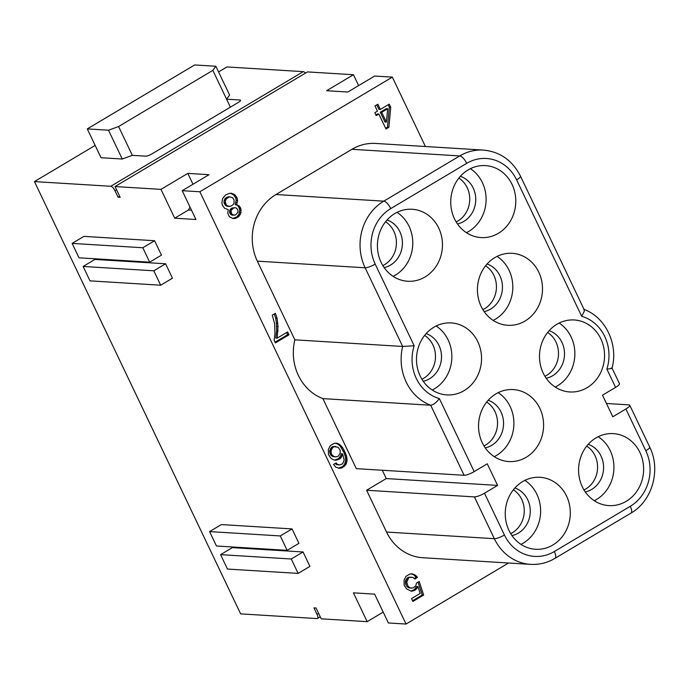 <?xml version="1.0" encoding="UTF-8"?>
<svg xmlns="http://www.w3.org/2000/svg" width="689" height="689" viewBox="0 0 689 689"><rect width="100%" height="100%" fill="white"/><g stroke="black" fill="none" stroke-linecap="round" stroke-linejoin="round"><path stroke-width="1.03" d="M383.196 612.108L367.168 621.659L321.22 618.825L316.07 608.025L313.943 607.887L317.043 614.373A4.918 1.809 59.2 0 1 317.431 618.472A4.918 1.809 59.2 0 1 316.983 618.567L240.642 613.873L34.45 181.586L110.791 186.28A4.918 1.809 -120.8 0 1 114.977 190.732L118.069 197.218L120.187 197.355L115.029 186.547L160.976 189.372L174.722 218.189L195.934 219.498L182.189 190.681L199.853 191.766L392.334 77.125L425.423 146.516M230.393 107.148L226.595 99.19L229.609 95.073L215.864 66.256L194.66 64.947L87.288 128.903L108.5 130.204L118.577 126.526L132.322 155.344L122.246 159.021L108.5 130.204M132.322 155.344L145.758 156.17A4.918 1.111 -25.5 0 0 151.804 153.957L238.222 102.489A4.918 1.111 -25.5 0 0 240.539 100.241A4.918 1.111 -25.5 0 0 240.03 100.017L226.595 99.19L212.849 70.373L215.864 66.256M239.281 206.028L240.78 208.466L240.978 212.419L240.478 214.193L238.153 217.061L235.13 218.491L233.149 218.559L229.678 216.932L228.731 215.64L227.758 212.892L228.231 209.654L224.493 208.173L222.323 205.029L221.884 202.695L222.607 198.57L225.587 194.944L229.523 193.333L231.513 193.264L234.975 194.901L237.154 198.044L237.593 200.378L236.611 204.659L239.281 206.028L235.19 204.573L236.172 200.292L235.741 197.958L233.562 194.815L230.471 193.299M237.404 204.926L235.991 204.84M149.685 262.156L79.002 257.807L72.13 243.398L83.912 236.379L154.603 240.728L161.476 255.137L149.685 262.156L142.812 247.747L154.603 240.728M287.149 550.347L216.458 545.998L209.585 531.589L221.376 524.57L292.058 528.919L298.931 543.328L287.149 550.347L280.277 535.939L292.058 528.919M298.148 573.403L227.456 569.054L220.583 554.645L232.374 547.626L303.057 551.975L309.929 566.384L298.148 573.403L291.275 558.994L303.057 551.975M160.683 285.212L90.001 280.862L83.128 266.454L94.91 259.434L165.593 263.784L172.465 278.192L160.683 285.212L153.811 270.803L165.593 263.784M367.168 621.659L353.423 592.841L374.627 594.142L388.372 622.959L406.045 624.053L199.853 191.766M119.671 196.27L118.069 197.218M122.246 159.021L101.033 157.721L87.288 128.903M118.577 126.526L212.849 70.373M305.477 73.112A4.918 1.809 -120.8 0 0 303.263 71.639L226.922 66.945L218.568 71.923M34.45 181.586L95.168 145.422M237.593 200.378L236.172 200.292M237.369 202.73L235.957 202.644M236.611 204.659L235.19 204.573M240.228 207.32L238.816 207.225L237.869 205.942M388.854 127.301L385.978 129.015L378.829 114.029L376.211 115.588L374.833 112.712L377.451 111.153L374.98 105.96L377.865 104.246L380.337 109.43L389.242 104.134L390.749 107.303L388.854 127.301L387.442 127.215L385.633 128.292M380.337 109.43L378.924 109.344L376.788 104.883M387.735 108.724L381.706 112.316L386.383 122.117L387.735 108.724L386.322 108.638L380.294 112.229L384.97 122.031L386.383 122.117M234.975 194.901L233.562 194.815M236.465 196.606L235.052 196.52M378.829 114.029L377.417 113.943L375.867 114.865M233.502 193.928L232.09 193.842M388.174 104.771L389.337 107.217L387.442 127.215M182.189 190.681L209.025 174.687L187.821 173.387L192.998 184.239M381.706 112.316L380.294 112.229M390.749 107.303L389.337 107.217M189.975 207.01L188.476 209.999L191.49 210.188M174.722 218.189L188.476 209.999M237.154 198.044L235.741 197.958M187.821 173.387L160.976 189.372M72.13 243.398L142.812 247.747M220.583 554.645L291.275 558.994M358.624 85.582L353.448 74.731L307.509 71.906L115.029 186.547M353.448 74.731L326.612 90.715L347.816 92.025L374.661 76.04L392.334 77.125M83.128 266.454L153.811 270.803M209.585 531.589L280.277 535.939M508.534 563.008L406.045 624.053M328.464 454.516L328.369 449.392L330.289 445.654L334.217 443.311L336.861 443.216L339.393 444.302L342.76 447.841L346.334 455.334L347.092 460.441L345.973 464.438L342.192 467.797L339.427 468.339L335.827 467.151L333.536 464.446L336.154 462.887L337.102 464.171L339.496 464.963L342.648 463.826L344.173 459.959L342.605 453.862L341.089 457.729L339.918 458.796L335.577 460.269L333.321 459.761L330.909 458.237L328.464 454.516M408.534 578.157L406.751 582.179L408.017 586.236L410.162 587.924L413.211 587.958L415.811 585.667L416.561 582.997L419.179 581.438L423.657 595.055L412.918 601.454L411.548 598.569L420.187 593.418L417.947 586.615L415.76 589.775L411.419 591.248L406.613 588.931L404.159 585.202L404.073 580.078L405.993 576.349L409.921 574.006L412.565 573.911L415.097 574.988L417.517 577.253L415.036 579.096L412.892 577.416L409.843 577.382L407.121 578.071L405.451 580.913L405.502 583.85L406.605 586.15L408.749 587.829L411.626 588.165M294.858 339.832L402.66 346.464L414.158 345.757L375.212 264.102A8.199 1.852 154.5 0 1 365.127 267.788L257.333 261.148L294.858 339.832A49.169 44.346 93.5 0 0 322.9 398.612L356.299 468.649L464.102 475.281A8.199 1.852 -25.5 0 0 474.178 471.603L439.358 398.587C436.215 402.669 433.321 404.891 430.694 405.244L322.9 398.612M257.333 261.148A49.169 44.346 -86.5 0 1 275.988 194.522L351.933 149.298A49.169 44.346 93.5 0 1 375.574 143.441L483.368 150.081A49.169 44.346 93.5 0 0 459.727 155.929L351.933 149.298M386.546 532.046L366.608 490.258L386.253 478.562L497.579 485.418L484.488 493.212L504.417 535A8.199 1.852 154.5 0 1 494.34 538.686L386.546 532.046A49.169 44.346 93.5 0 0 422.805 557.728L530.599 564.369C539.237 564.842 547.367 562.835 554.998 558.348L630.935 513.116A8.199 3.014 59.2 0 0 630.28 506.294L554.335 551.527A8.199 3.014 59.2 0 1 554.998 558.348M386.253 478.562L382.283 470.242M277.159 338.153L287.64 331.917L289.01 334.794L275.393 342.907L274.153 340.314L274.963 333.545L274.653 323.735L272.25 315.174L275.393 313.297L277.073 318.223L278.012 326.543L277.159 338.153L275.746 338.066L276.677 330.849L276.41 323.236L275.66 318.137L274.248 313.986M411.204 573.842L413.684 574.902L416.104 577.167L414.356 578.467M417.947 586.615L416.535 586.528L414.339 589.681L410.833 591.05M418.025 582.127L422.245 594.969L412.573 600.73M411.428 577.175L408.431 577.296L407.121 578.071M407.5 579.518L406.088 579.432M409.843 577.382L408.431 577.296M417.517 577.253L416.104 577.167M416.173 575.832L414.752 575.746M415.097 574.988L413.684 574.902M413.762 574.307L412.349 574.221M412.565 573.911L411.273 573.834M413.004 591.041L411.583 590.955M414.451 590.551L413.03 590.464M415.76 589.775L414.339 589.681M417.052 588.26L415.639 588.173M423.657 595.055L422.245 594.969M410.162 587.924L408.749 587.829M409.232 587.364L407.819 587.278M408.017 586.236L406.605 586.15M406.915 583.936L405.502 583.85M406.751 582.179L405.339 582.093M406.863 581.008L405.451 580.913M508.973 530.444A36.061 32.521 -86.5 0 1 510.523 493.979A36.061 32.521 -86.5 0 1 539.995 477.296A36.061 32.521 -86.5 0 1 566.582 496.123A36.061 32.521 -86.5 0 1 565.032 532.588A36.061 32.521 -86.5 0 1 535.56 549.271A36.061 32.521 -86.5 0 1 508.973 530.444M381.129 262.423A36.061 32.521 -86.5 0 1 382.688 225.966A36.061 32.521 -86.5 0 1 412.151 209.275A36.061 32.521 -86.5 0 1 438.747 228.111A36.061 32.521 -86.5 0 1 437.188 264.567A36.061 32.521 -86.5 0 1 407.724 281.258A36.061 32.521 -86.5 0 1 381.129 262.423M612.073 368.15L619.454 383.627A8.199 1.852 154.5 0 1 615.587 387.373L602.496 395.176L612.805 416.785L625.896 408.99A8.199 1.852 -25.5 0 0 629.763 405.244A8.199 1.852 -25.5 0 0 628.911 404.874L606.458 403.487M497.579 485.418L487.269 463.8L474.178 471.603M481.163 306.467A36.061 32.521 -86.5 0 1 482.713 270.002A36.061 32.521 -86.5 0 1 512.185 253.319A36.061 32.521 -86.5 0 1 538.772 272.146A36.061 32.521 -86.5 0 1 537.222 308.612A36.061 32.521 -86.5 0 1 507.75 325.294A36.061 32.521 -86.5 0 1 481.163 306.467M477.821 341.761A36.061 32.521 -86.5 0 1 479.613 346.24A36.061 32.521 -86.5 0 1 446.799 394.909A36.061 32.521 -86.5 0 1 420.212 376.073A36.061 32.521 -86.5 0 1 421.763 339.617A36.061 32.521 -86.5 0 1 451.226 322.926A36.061 32.521 -86.5 0 1 477.821 341.761M543.216 373.119A36.061 32.521 -86.5 0 1 563.843 321.195A36.061 32.521 -86.5 0 1 574.238 319.972A36.061 32.521 -86.5 0 1 600.825 338.807A36.061 32.521 -86.5 0 1 599.275 375.264A36.061 32.521 -86.5 0 1 569.812 391.955A36.061 32.521 -86.5 0 1 543.216 373.119M582.291 486.77A36.061 32.521 -86.5 0 1 583.85 450.313A36.061 32.521 -86.5 0 1 613.313 433.622A36.061 32.521 -86.5 0 1 617.766 434.242A36.061 32.521 -86.5 0 1 639.909 452.458A36.061 32.521 -86.5 0 1 638.35 488.914A36.061 32.521 -86.5 0 1 608.887 505.605A36.061 32.521 -86.5 0 1 582.291 486.77M512.065 184.437A36.061 32.521 -86.5 0 1 513.253 215.132A36.061 32.521 -86.5 0 1 481.043 237.584A36.061 32.521 -86.5 0 1 454.456 218.749A36.061 32.521 -86.5 0 1 456.006 182.292A36.061 32.521 -86.5 0 1 485.478 165.601A36.061 32.521 -86.5 0 1 512.065 184.437M482.266 442.726A36.061 32.521 -86.5 0 1 483.816 406.269A36.061 32.521 -86.5 0 1 513.288 389.578A36.061 32.521 -86.5 0 1 539.875 408.413A36.061 32.521 -86.5 0 1 538.324 444.87A36.061 32.521 -86.5 0 1 508.852 461.561A36.061 32.521 -86.5 0 1 482.266 442.726M524.897 480.362A36.061 32.521 -86.5 0 1 536.895 494.297A36.061 32.521 -86.5 0 1 520.962 544.379M511.97 535.594A24.589 22.169 93.5 0 0 527.731 499.758A24.589 22.169 93.5 0 0 514.907 487.976M510.678 533.613A24.589 22.169 93.5 0 0 521.719 499.387A24.589 22.169 93.5 0 0 513.383 489.784M397.062 212.35A36.061 32.521 -86.5 0 1 409.059 226.285A36.061 32.521 -86.5 0 1 393.126 276.358M384.135 267.582A24.589 22.169 93.5 0 0 399.887 231.745A24.589 22.169 93.5 0 0 387.063 219.955M382.843 265.601A24.589 22.169 93.5 0 0 393.884 231.375A24.589 22.169 93.5 0 0 385.539 221.763M497.096 256.386A36.061 32.521 -86.5 0 1 509.085 270.321A36.061 32.521 -86.5 0 1 493.152 320.402M484.16 311.617A24.589 22.169 93.5 0 0 499.921 275.781A24.589 22.169 93.5 0 0 487.097 263.999M482.868 309.637A24.589 22.169 93.5 0 0 493.91 275.411A24.589 22.169 93.5 0 0 485.573 265.808M436.137 326A36.061 32.521 -86.5 0 1 448.134 339.935A36.061 32.521 -86.5 0 1 432.201 390.008M423.21 381.232A24.589 22.169 93.5 0 0 438.962 345.387A24.589 22.169 93.5 0 0 426.138 333.605M421.918 379.251A24.589 22.169 93.5 0 0 432.959 345.025A24.589 22.169 93.5 0 0 424.622 335.414M559.149 323.046A36.061 32.521 -86.5 0 1 571.138 336.981A36.061 32.521 -86.5 0 1 555.205 387.054M546.222 378.278A24.589 22.169 93.5 0 0 561.974 342.433A24.589 22.169 93.5 0 0 549.15 330.651M544.93 376.297A24.589 22.169 93.5 0 0 555.963 342.071A24.589 22.169 93.5 0 0 547.626 332.46M598.224 436.688A36.061 32.521 -86.5 0 1 610.213 450.623A36.061 32.521 -86.5 0 1 594.288 500.705M585.297 491.929A24.589 22.169 93.5 0 0 601.049 456.084A24.589 22.169 93.5 0 0 588.225 444.302M584.005 489.948A24.589 22.169 93.5 0 0 595.046 455.713A24.589 22.169 93.5 0 0 586.701 446.11M470.389 168.676A36.061 32.521 -86.5 0 1 482.378 182.611A36.061 32.521 -86.5 0 1 466.444 232.684M457.462 223.908A24.589 22.169 93.5 0 0 473.214 188.071A24.589 22.169 93.5 0 0 460.39 176.289M456.17 221.927A24.589 22.169 93.5 0 0 467.202 187.701A24.589 22.169 93.5 0 0 458.865 178.089M498.199 392.652A36.061 32.521 -86.5 0 1 510.187 406.588A36.061 32.521 -86.5 0 1 494.254 456.661M485.271 447.884A24.589 22.169 93.5 0 0 501.024 412.048A24.589 22.169 93.5 0 0 488.2 400.266M483.979 445.904A24.589 22.169 93.5 0 0 495.012 411.678A24.589 22.169 93.5 0 0 486.675 402.066M581.68 316.294L516.621 179.881A8.199 1.852 -25.5 0 0 520.479 176.134L584.255 309.835L584.229 311.445L581.68 316.294A40.978 36.956 93.5 0 1 606.88 369.115L615.587 387.373M612.065 368.141L612.065 368.167C618.55 344.293 605.502 316.931 583.686 309.283M611.315 367.978C612.926 368.227 611.444 368.606 606.88 369.115M484.488 493.212A8.199 1.852 154.5 0 1 474.411 496.898L366.608 490.258M275.049 342.183L287.597 334.708L286.564 332.554M278.089 330.935L276.677 330.849M278.012 326.543L276.599 326.457M277.822 323.33L276.41 323.236M277.073 318.223L275.66 318.137M289.01 334.794L287.597 334.708M335.724 446.489L332.727 446.601L331.418 447.385L329.635 451.407L330.625 454.886L331.84 456.015L334.234 456.807L337.231 456.695L338.54 455.911L340.211 453.069L340.159 450.141L338.127 447.282L334.139 446.687L332.83 447.471L331.168 450.313L331.22 453.241L332.038 454.973L334.191 456.652L335.646 456.893M335.5 443.148L337.98 444.216L340.263 446.188L343.949 452.501L345.49 457.134L345.68 460.355L344.56 464.352L342.614 466.617L338.308 468.21M342.605 453.862L341.193 453.775L340.573 455.997L338.506 458.702L334.466 460.14M335.216 463.447L336.62 464.636L339.496 464.963M334.139 446.687L332.727 446.601M332.83 447.471L331.418 447.385M331.797 448.823L330.384 448.737M331.168 450.313L329.747 450.227M331.056 451.493L329.635 451.407M331.22 453.241L329.798 453.155M332.038 454.973L330.625 454.886M333.252 456.101L331.84 456.015M334.191 456.652L332.778 456.566M337.162 460.063L335.75 459.976M338.609 459.572L337.197 459.485M339.918 458.796L338.506 458.702M341.089 457.729L339.677 457.634M341.985 456.084L340.573 455.997M338.041 464.722L336.62 464.636M337.102 464.171L335.689 464.085M341.012 468.132L339.591 468.046M342.192 467.797L340.779 467.71M344.026 466.703L342.614 466.617M344.939 465.79L343.527 465.704M345.973 464.438L344.56 464.352M346.481 463.396L345.068 463.309M346.851 462.061L345.439 461.974M347.092 460.441L345.68 460.355M347.067 458.977L345.654 458.891M346.903 457.22L345.49 457.134M346.334 455.334L344.922 455.248M345.361 452.587L343.949 452.501M344.267 450.279L342.846 450.193M342.76 447.841L341.348 447.755M341.675 446.274L340.263 446.188M340.469 445.146L339.057 445.06M339.393 444.302L337.98 444.216M338.058 443.613L336.645 443.527M336.861 443.216L335.569 443.139M229.85 196.847L228.438 196.753L225.94 197.872L224.769 198.94L223.899 202.049L225.553 205.503L228.343 206.433L231.203 206.028L233.425 204.34L234.062 202.85L234.01 199.922L232.649 197.769L229.85 196.847L228.403 197.338L226.181 199.026L225.553 200.516L225.312 202.135L226.156 204.599L226.965 205.598L229.756 206.519M234.673 207.665L231.03 208.534L229.497 211.669L230.195 213.84L231.805 215.106L235.466 214.959L237.938 212.384L237.894 210.188L236.672 208.319L235.733 207.768L233.493 208L231.022 210.576L231.616 213.926L234.286 215.295M232.779 218.439L236.74 216.975L239.066 214.107L239.789 209.981L238.816 207.225M228.403 197.338L226.991 197.243M227.361 197.958L225.94 197.872M226.181 199.026L224.769 198.94M225.553 200.516L224.14 200.43M225.312 202.135L223.899 202.049M225.604 203.444L224.192 203.358M226.156 204.599L224.743 204.512M226.965 205.598L225.553 205.503M228.3 206.278L226.888 206.192M233.493 208L232.081 207.914M232.443 208.621L231.03 208.534M231.53 209.534L230.117 209.447M231.022 210.576L229.609 210.489M230.91 211.756L229.497 211.669M231.065 212.772L229.652 212.686M231.616 213.926L230.195 213.84M232.288 214.632L230.875 214.546M233.226 215.192L231.805 215.106M235.13 218.491L233.717 218.404M236.577 218L235.164 217.913M238.153 217.061L236.74 216.975M239.324 215.993L237.912 215.907M240.478 214.193L239.066 214.107M240.978 212.419L239.565 212.333M241.202 210.067L239.789 209.981M240.78 208.466L239.367 208.379M116.579 189.785L114.977 190.732M303.263 71.639L110.791 186.28M240.392 100.775L240.03 100.017M317.043 614.373L318.645 613.425M474.411 496.898L494.34 538.686A49.169 44.346 93.5 0 0 530.599 564.369M464.102 475.281L430.694 405.244A49.169 44.346 93.5 0 1 402.66 346.464L365.127 267.788A49.169 44.346 -86.5 0 1 383.79 201.162L459.727 155.929A8.199 3.014 -120.8 0 1 466.703 163.353A40.978 36.956 93.5 0 1 516.621 179.881M375.212 264.102A40.978 36.956 -86.5 0 1 390.758 208.586A8.199 3.014 -120.8 0 0 383.79 201.162L275.988 194.522M625.896 408.99L645.826 450.778A40.978 36.956 -86.5 0 1 630.28 506.294M390.758 208.586L466.703 163.353M414.158 345.757A40.978 36.956 93.5 0 0 439.358 398.587M504.417 535A40.978 36.956 93.5 0 0 554.335 551.527M645.826 450.778A8.199 1.852 -25.5 0 0 649.693 447.032L629.763 405.244M317.431 618.472L320.247 616.793M483.368 150.081C500.033 151.701 512.401 160.382 520.479 176.134M649.693 447.032C661.147 469.674 652.302 501.101 630.935 513.116"/></g></svg>
